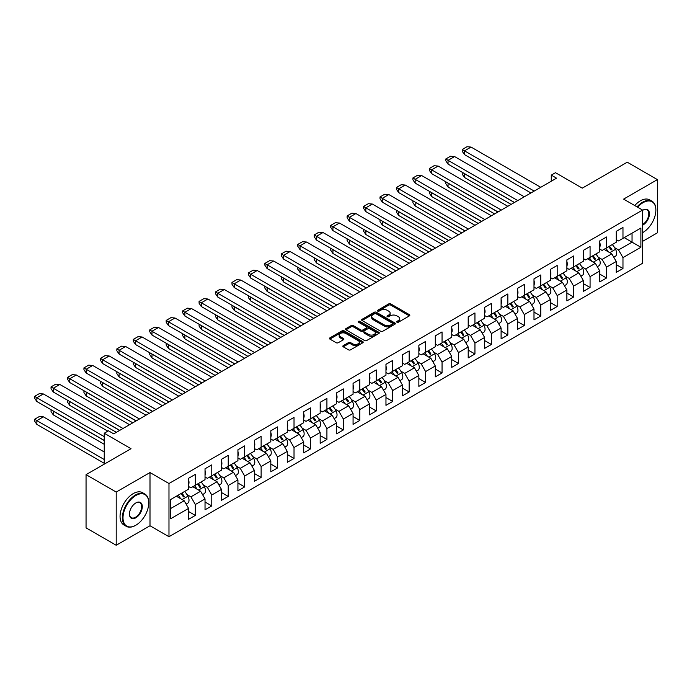 <?xml version="1.0" encoding="UTF-8"?>
<svg xmlns="http://www.w3.org/2000/svg" width="692" height="692" viewBox="0 0 692 692"><rect width="100%" height="100%" fill="white"/><g stroke="black" fill="none" stroke-linecap="round" stroke-linejoin="round"><path stroke-width="1.04" d="M396.957 322.212A1.021 0.588 0 0 0 398.402 322.212L409.396 315.872A1.462 0.848 0 0 0 409.828 315.267A1.462 0.848 0 0 0 409.396 314.67L390.772 303.918A1.462 0.848 0 0 0 388.705 303.918L377.702 310.267A1.021 0.588 0 0 0 379.155 311.106L380.574 310.284A4.68 2.707 0 0 1 387.2 310.284L388.757 311.175A4.68 2.707 0 0 1 390.124 313.087A4.68 2.707 0 0 1 388.757 314.998L387.33 315.82A1.021 0.588 0 0 0 388.783 316.659L390.202 315.837A4.68 2.707 0 0 1 396.827 315.837L398.376 316.737A4.68 2.707 0 0 1 399.751 318.649A4.68 2.707 0 0 1 398.376 320.56L396.957 321.382A1.021 0.588 0 0 0 396.957 322.212L396.957 321.382M642.583 241.361L657.4 232.806L657.4 179.609L627.246 162.196L582.275 188.155L555.494 172.697L551.282 175.128L551.282 181.218M116.204 545.261L150 525.756L150 472.549L116.204 492.064L116.204 545.261L86.05 527.858L86.05 474.651L131.022 448.693L104.241 433.227L104.241 464.15M116.204 492.064L86.05 474.651M343.267 345.619A1.462 0.848 0 0 0 342.843 346.225A1.462 0.848 0 0 0 343.267 346.822L348.491 349.832A1.462 0.848 0 0 0 350.567 349.832L362.772 342.782A1.462 0.848 0 0 0 363.205 342.185A1.462 0.848 0 0 0 362.772 341.588L344.149 330.837A1.462 0.848 0 0 0 342.082 330.837L329.868 337.886A1.462 0.848 0 0 0 329.435 338.483A1.462 0.848 0 0 0 329.868 339.08L336.182 342.722A1.462 0.848 0 0 0 338.25 342.722L343.474 339.711A1.462 0.848 0 0 0 343.907 339.115A1.462 0.848 0 0 0 343.474 338.509L340.343 336.71A3.918 2.258 0 0 1 339.201 335.11A3.918 2.258 0 0 1 341.614 333.016A3.918 2.258 0 0 1 345.879 333.509L358.145 340.585A3.918 2.258 0 0 1 359.295 342.185A3.918 2.258 0 0 1 356.873 344.279A3.918 2.258 0 0 1 352.609 343.786L350.567 342.609A1.462 0.848 0 0 0 348.491 342.609L343.267 345.619L343.267 346.822L348.491 343.82L348.491 342.609M104.241 433.227L108.454 430.796L113.73 433.841L556.55 178.173L551.282 175.128M150 472.549L168.978 483.509L642.583 210.074L642.583 263.271L168.978 536.715L168.978 483.509M657.4 179.609L623.604 199.114L642.583 210.074M380.678 331.252A1.462 0.848 0 0 0 382.754 331.252L394.959 324.202A1.462 0.848 0 0 0 395.392 323.605A1.462 0.848 0 0 0 394.959 323.008L376.336 312.256A1.462 0.848 0 0 0 374.268 312.256L362.054 319.306A1.462 0.848 0 0 0 361.622 319.903A1.462 0.848 0 0 0 362.054 320.5L380.678 331.252M358.888 322.437A1.021 0.588 0 0 1 359.927 322.584L378.853 333.509L366.656 340.542A1.462 0.848 0 0 1 364.589 340.542L345.957 329.79L345.957 328.596A1.462 0.848 0 0 0 345.533 329.193A1.462 0.848 0 0 0 345.957 329.79M345.957 328.596L351.181 325.577A1.462 0.848 0 0 1 353.257 325.577L360.809 329.937A1.462 0.848 0 0 0 362.876 329.937L366.345 327.939A1.462 0.848 0 0 0 366.777 327.342A1.462 0.848 0 0 0 366.345 326.745L358.482 322.204A1.021 0.588 0 0 1 359.927 321.365L378.87 332.298A1.462 0.848 0 0 1 379.294 332.895A1.462 0.848 0 0 1 378.87 333.492L378.87 332.298M170.665 499.52L188.587 489.166L188.587 478.276L195.334 474.375L195.334 485.274L205.031 479.677L205.031 468.778L211.778 464.886L211.778 475.776L221.483 470.179L221.483 459.28L228.23 455.388L228.23 466.287L237.927 460.682L237.927 449.783L244.674 445.89L244.674 456.789L254.379 451.184L254.379 440.294L261.126 436.392L261.126 447.292L270.823 441.686L270.823 430.796L277.57 426.895L277.57 437.794L287.275 432.197L287.275 421.298L294.022 417.406L294.022 428.296L303.719 422.7L303.719 411.801L310.466 407.908L310.466 418.798L320.171 413.202L320.171 402.303L326.918 398.41L326.918 409.309L336.615 403.704L336.615 392.814L343.362 388.913L343.362 399.812L353.067 394.206L353.067 383.316L359.814 379.415L359.814 390.314L369.511 384.717L369.511 373.818L376.258 369.926L376.258 380.816L385.963 375.22L385.963 364.321L392.71 360.428L392.71 371.319L402.407 365.722L402.407 354.823L409.154 350.93L409.154 361.829L418.859 356.224L418.859 345.334L425.606 341.433L425.606 352.332L435.303 346.727L435.303 335.836L442.05 331.935L442.05 342.834L451.746 337.238L451.746 326.339L458.502 322.446L458.502 333.336L468.199 327.74L468.199 316.841L474.946 312.948L474.946 323.839L484.642 318.242L484.642 307.343L491.398 303.451L491.398 314.35L501.094 308.744L501.094 297.854L507.841 293.953L507.841 304.852L517.538 299.247L517.538 288.356L524.285 284.455L524.285 295.354L533.99 289.758L533.99 278.859L540.737 274.966L540.737 285.857L550.434 280.26L550.434 269.361L557.181 265.469L557.181 276.359L566.886 270.762L566.886 259.863L573.633 255.971L573.633 266.87L583.33 261.265L583.33 250.366L590.077 246.473L590.077 257.372L599.782 251.767L599.782 240.877L606.529 236.975L606.529 247.874L616.226 242.278L616.226 231.379L622.973 227.478L622.973 238.377L640.896 228.031L640.896 247.269L622.973 257.614L622.973 268.513L616.226 272.406L616.226 261.507L606.529 267.112L606.529 278.002L599.782 281.903L599.782 271.005L590.077 276.61L590.077 287.5L583.33 291.401L583.33 280.502L573.633 286.099L573.633 296.998L566.886 300.89L566.886 290L557.181 295.596L557.181 306.495L550.434 310.388L550.434 299.498L540.737 305.094L540.737 315.993L533.99 319.886L533.99 308.987L524.285 314.592L524.285 325.482L517.538 329.383L517.538 318.484L507.841 324.09L507.841 334.98L501.094 338.881L501.094 327.982L491.398 333.579L491.398 344.478L484.642 348.37L484.642 337.48L474.946 343.076L474.946 353.975L468.199 357.868L468.199 346.977L458.502 352.574L458.502 363.473L451.746 367.365L451.746 356.466L442.05 362.072L442.05 372.971L435.303 376.863L435.303 365.964L425.606 371.569L425.606 382.46L418.859 386.361L418.859 375.462L409.154 381.058L409.154 391.957L402.407 395.859L402.407 384.96L392.71 390.556L392.71 401.455L385.963 405.348L385.963 394.457L376.258 400.054L376.258 410.953L369.511 414.845L369.511 403.946L359.814 409.552L359.814 420.451L353.067 424.343L353.067 413.444L343.362 419.049L343.362 429.94L336.615 433.841L336.615 422.942L326.918 428.538L326.918 439.437L320.171 443.338L320.171 432.439L310.466 438.036L310.466 448.935L303.719 452.827L303.719 441.937L294.022 447.534L294.022 458.433L287.275 462.325L287.275 451.426L277.57 457.031L277.57 467.93L270.823 471.823L270.823 460.924L261.126 466.529L261.126 477.419L254.379 481.321L254.379 470.422L244.674 476.018L244.674 486.917L237.927 490.818L237.927 479.919L228.23 485.516L228.23 496.415L221.483 500.307L221.483 489.417L211.778 495.014L211.778 505.913L205.031 509.805L205.031 498.906L195.334 504.511L195.334 515.41L188.587 519.303L188.587 508.404L170.665 518.758L170.665 499.52M192.8 486.736L200.602 491.242L190.905 496.839L186.961 494.564M190.905 496.839L195.334 504.511M200.602 491.242L205.031 498.906M188.587 486.493L190.905 487.834L195.334 485.274M209.252 477.238L217.054 481.744L207.358 487.341L203.413 485.066M207.358 487.341L211.778 495.014M217.054 481.744L221.483 489.417M205.031 476.996L207.358 478.336L211.778 475.776M225.696 467.74L233.498 472.247L223.801 477.852L219.857 475.577M223.801 477.852L228.23 485.516M233.498 472.247L237.927 479.919M221.483 467.498L223.801 468.839L228.23 466.287M242.148 458.251L249.95 462.749L240.254 468.354L236.309 466.079M240.254 468.354L244.674 476.018M249.95 462.749L254.379 470.422M237.927 458L240.254 459.341L244.674 456.789M258.592 448.753L266.394 453.26L256.697 458.857L252.753 456.582M256.697 458.857L261.126 466.529M266.394 453.26L270.823 460.924M254.379 448.511L256.697 449.843L261.126 447.292M275.044 439.256L282.846 443.762L273.141 449.359L269.205 447.084M273.141 449.359L277.57 457.031M282.846 443.762L287.275 451.426M270.823 439.013L273.141 440.354L277.57 437.794M291.488 429.758L299.29 434.265L289.593 439.861L285.649 437.586M289.593 439.861L294.022 447.534M299.29 434.265L303.719 441.937M287.275 429.516L289.593 430.857L294.022 428.296M307.94 420.26L315.742 424.767L306.037 430.372L302.101 428.097M306.037 430.372L310.466 438.036M315.742 424.767L320.171 432.439M303.719 420.018L306.037 421.359L310.466 418.798M324.384 410.771L332.186 415.269L322.489 420.874L318.545 418.599M322.489 420.874L326.918 428.538M332.186 415.269L336.615 422.942M320.171 410.52L322.489 411.861L326.918 409.309M340.836 401.273L348.638 405.78L338.933 411.377L334.997 409.102M338.933 411.377L343.362 419.049M348.638 405.78L353.067 413.444M336.615 401.031L338.933 402.363L343.362 399.812M357.28 391.776L365.082 396.282L355.385 401.879L351.441 399.604M355.385 401.879L359.814 409.552M365.082 396.282L369.511 403.946M353.067 391.534L355.385 392.874L359.814 390.314M373.732 382.278L381.534 386.785L371.829 392.381L367.893 390.106M371.829 392.381L376.258 400.054M381.534 386.785L385.963 394.457M369.511 382.036L371.829 383.377L376.258 380.816M390.176 372.78L397.978 377.287L388.281 382.892L384.337 380.609M388.281 382.892L392.71 390.556M397.978 377.287L402.407 384.96M385.963 372.538L388.281 373.879L392.71 371.319M406.628 363.291L414.43 367.789L404.725 373.395L400.789 371.12M404.725 373.395L409.154 381.058M414.43 367.789L418.859 375.462M402.407 363.041L404.725 364.381L409.154 361.829M423.072 353.794L430.874 358.3L421.177 363.897L417.233 361.622M421.177 363.897L425.606 371.569M430.874 358.3L435.303 365.964M418.859 353.551L421.177 354.884L425.606 352.332M439.524 344.296L447.326 348.803L437.621 354.399L433.685 352.124M437.621 354.399L442.05 362.072M447.326 348.803L451.746 356.466M435.303 344.054L437.621 345.394L442.05 342.834M455.967 334.798L463.77 339.305L454.073 344.901L450.129 342.627M454.073 344.901L458.502 352.574M463.77 339.305L468.199 346.977M451.746 334.556L454.073 335.897L458.502 333.336M472.42 325.301L480.222 329.807L470.517 335.412L466.572 333.129M470.517 335.412L474.946 343.076M480.222 329.807L484.642 337.48M468.199 325.058L470.517 326.399L474.946 323.839M488.863 315.812L496.666 320.31L486.969 325.915L483.025 323.64M486.969 325.915L491.398 333.579M496.666 320.31L501.094 327.982M484.642 315.561L486.969 316.901L491.398 314.35M505.307 306.314L513.109 310.812L503.413 316.417L499.468 314.142M503.413 316.417L507.841 324.09M513.109 310.812L517.538 318.484M501.094 306.072L503.413 307.404L507.841 304.852M521.759 296.816L529.562 301.323L519.865 306.919L515.921 304.644M519.865 306.919L524.285 314.592M529.562 301.323L533.99 308.987M517.538 296.574L519.865 297.915L524.285 295.354M538.203 287.318L546.005 291.825L536.309 297.422L532.364 295.147M536.309 297.422L540.737 305.094M546.005 291.825L550.434 299.498M533.99 287.076L536.309 288.417L540.737 285.857M554.655 277.821L562.458 282.327L552.752 287.924L548.817 285.649M552.752 287.924L557.181 295.596M562.458 282.327L566.886 290M550.434 277.578L552.752 278.919L557.181 276.359M571.099 268.332L578.901 272.83L569.205 278.435L565.26 276.16M569.205 278.435L573.633 286.099M578.901 272.83L583.33 280.502M566.886 268.081L569.205 269.422L573.633 266.87M587.551 258.834L595.354 263.332L585.648 268.937L581.712 266.662M585.648 268.937L590.077 276.61M595.354 263.332L599.782 271.005M583.33 258.592L585.648 259.924L590.077 257.372M603.995 249.336L611.797 253.843L602.101 259.439L598.156 257.165M602.101 259.439L606.529 267.112M611.797 253.843L616.226 261.507M599.782 249.094L602.101 250.435L606.529 247.874M624.245 237.65L632.047 242.157L618.544 249.942L614.608 247.667M618.544 249.942L622.973 257.614M640.896 247.269L632.047 242.157L632.047 233.143L640.896 228.031M150 525.756L168.978 536.715M616.226 239.596L618.544 240.937L622.973 238.377M170.665 508.525L184.159 500.74L176.356 496.233M184.159 500.74L188.587 508.404M616.226 264.612L622.973 268.513M599.782 274.11L606.529 278.002M583.33 283.608L590.077 287.5M566.886 293.105L573.633 296.998M550.434 302.594L557.181 306.495M533.99 312.092L540.737 315.993M517.538 321.59L524.285 325.482M501.094 331.087L507.841 334.98M484.642 340.585L491.398 344.478M468.199 350.083L474.946 353.975M451.746 359.572L458.502 363.473M435.303 369.07L442.05 372.971M418.859 378.567L425.606 382.46M402.407 388.065L409.154 391.957M385.963 397.563L392.71 401.455M369.511 407.052L376.258 410.953M353.067 416.549L359.814 420.451M336.615 426.047L343.362 429.94M320.171 435.545L326.918 439.437M303.719 445.043L310.466 448.935M287.275 454.532L294.022 458.433M270.823 464.029L277.57 467.93M254.379 473.527L261.126 477.419M237.927 483.025L244.674 486.917M221.483 492.522L228.23 496.415M205.031 502.011L211.778 505.913M188.587 511.509L195.334 515.41M397.364 322.36L398.376 321.771A4.68 2.707 0 0 0 399.751 319.86L399.751 318.649M390.124 313.087L390.124 314.306A4.68 2.707 0 0 1 388.757 316.218L387.736 316.806M409.379 315.881L390.772 305.137A1.462 0.848 0 0 0 388.705 305.137L378.117 311.244M394.959 323.008L394.959 324.202L376.336 313.467A1.462 0.848 0 0 0 374.268 313.467L362.072 320.508M392.373 324.02A1.021 0.588 0 0 0 392.373 323.19L376.024 313.744A1.021 0.588 0 0 0 374.571 313.744L373.075 314.609A4.68 2.707 0 0 0 371.699 316.521A4.68 2.707 0 0 0 373.075 318.441L384.25 324.894A4.68 2.707 0 0 0 390.876 324.894L392.373 324.02L392.373 325.24A1.021 0.588 0 0 0 392.675 324.825L392.675 323.605M371.699 316.521L371.699 317.74A4.68 2.707 0 0 0 373.075 319.652L373.075 318.441M392.373 325.24L390.876 326.105A4.68 2.707 0 0 1 384.25 326.105L373.075 319.652M345.983 329.799L351.181 326.797L351.181 325.577M366.777 327.342L366.777 328.562A1.462 0.848 0 0 1 366.345 329.158L362.876 331.157A1.462 0.848 0 0 1 360.809 331.157L353.257 326.797A1.462 0.848 0 0 0 351.181 326.797M368.646 334.461A3.918 2.258 0 0 0 372.919 334.954A3.918 2.258 0 0 0 375.332 332.869A3.918 2.258 0 0 0 374.19 331.269L369.865 328.778A1.462 0.848 0 0 0 367.798 328.778L364.329 330.776A1.462 0.848 0 0 0 363.897 331.373A1.462 0.848 0 0 0 364.329 331.97L368.646 334.461L368.646 335.681A3.918 2.258 0 0 0 372.919 336.174A3.918 2.258 0 0 0 375.332 334.08L375.332 332.869M363.897 331.373L363.897 332.592A1.462 0.848 0 0 0 364.329 333.189L364.329 331.97M368.646 335.681L364.329 333.189M359.295 342.185L359.295 343.405A3.918 2.258 0 0 1 356.873 345.49A3.918 2.258 0 0 1 352.609 345.005L350.567 343.82A1.462 0.848 0 0 0 348.491 343.82M339.201 335.11L339.201 336.321A3.918 2.258 0 0 0 340.343 337.921L340.343 336.71M343.457 339.72L340.343 337.921M362.755 342.8L344.149 332.056A1.462 0.848 0 0 0 342.082 332.056L329.885 339.089L329.868 337.886M608.605 246.672A14.463 8.347 60 0 1 611.045 250.011L611.892 249.527A14.463 8.347 60 0 0 609.444 246.188M605.76 248.316A14.463 8.347 60 0 1 608.303 251.819M612.29 244.544A14.463 8.347 60 0 1 615.543 249.31A6.41 3.702 60 0 1 615.318 256.308L613.752 257.216M605.033 249.933A11.781 6.799 -120 0 0 604.315 249.155M511.111 204.408L464.505 177.507L462.239 174.185L462.239 172.36L464.617 173.675M464.505 177.507L464.505 173.735L514.381 202.522M540.737 187.307L471.044 147.067L466.988 146.739L462.239 149.472L462.239 151.297L464.47 154.601L530.928 192.964M462.239 149.472L464.436 150.821M616.226 237.52A6.41 3.702 -120 0 0 616.226 233.109M471.044 147.067L464.505 150.847L534.198 191.078M642.695 232.598L642.695 232.598A18.641 10.761 -60 0 1 642.583 232.659A18.191 10.501 120 0 0 643.006 232.417L643.006 232.417A18.191 10.501 120 0 0 655.869 210.134A18.191 10.501 120 0 0 643.006 202.704A18.191 10.501 120 0 0 637.609 207.202M637.055 206.882A18.641 10.761 -60 0 1 642.695 202.159A18.641 10.761 -60 0 1 652.011 201.234A18.641 10.761 -60 0 1 655.869 209.771A18.641 10.761 -60 0 1 655.869 209.953M642.583 210.394A9.1 5.251 -60 0 1 643.006 210.134A9.1 5.251 -60 0 1 649.442 213.845A9.1 5.251 -60 0 1 643.006 224.987A9.1 5.251 -60 0 1 642.583 225.211M642.583 224.502A8.65 4.991 120 0 0 642.695 224.442A8.65 4.991 120 0 0 648.343 216.821A8.65 4.991 120 0 0 647.02 209.892A8.65 4.991 120 0 0 642.851 210.23M634.737 205.541A18.641 10.761 -60 0 1 640.368 200.818A18.641 10.761 -60 0 1 649.693 199.893L652.011 201.234M135.554 525.392L135.866 525.211A18.191 10.501 120 0 0 148.737 502.928A18.191 10.501 120 0 0 135.866 495.498A18.191 10.501 120 0 0 123.003 517.78A18.191 10.501 120 0 0 135.866 525.211L135.554 525.392A18.641 10.761 -60 0 1 126.238 526.309A18.641 10.761 -60 0 1 123.375 511.379A18.641 10.761 -60 0 1 135.554 494.953A18.641 10.761 -60 0 1 144.87 494.027A18.641 10.761 -60 0 1 148.737 502.565A18.641 10.761 -60 0 1 148.728 502.747M135.866 517.78A9.1 5.251 -60 0 1 129.439 514.069A9.1 5.251 -60 0 1 135.866 502.928L135.866 502.928A9.1 5.251 -60 0 1 142.301 506.639A9.1 5.251 -60 0 1 135.866 517.78M129.439 513.879A8.65 4.991 120 0 0 131.229 517.659A8.65 4.991 120 0 0 135.554 517.235A8.65 4.991 120 0 0 141.203 509.615A8.65 4.991 120 0 0 139.879 502.686A8.65 4.991 120 0 0 135.71 503.023M126.238 526.309L123.911 524.977A18.641 10.761 -60 0 1 121.057 510.039A18.641 10.761 -60 0 1 133.236 493.612A18.641 10.761 -60 0 1 142.552 492.687L144.87 494.027M592.153 256.17A14.463 8.347 60 0 1 594.601 259.509L595.449 259.024A14.463 8.347 60 0 0 593.001 255.685M589.307 257.813A14.463 8.347 60 0 1 591.85 261.317M595.847 254.042A14.463 8.347 60 0 1 599.099 258.799A6.41 3.702 60 0 1 598.874 265.806L597.3 266.714M588.589 259.431A11.781 6.799 -120 0 0 587.871 258.644M494.659 213.906L448.061 187.004L445.795 183.683L445.795 181.858L448.165 183.164M448.061 187.004L448.061 183.224L497.929 212.02M575.709 265.667A14.463 8.347 60 0 1 578.157 269.006L578.996 268.522A14.463 8.347 60 0 0 576.548 265.183M572.864 267.311A14.463 8.347 60 0 1 575.407 270.814M579.394 263.54A14.463 8.347 60 0 1 582.647 268.297A6.41 3.702 60 0 1 582.43 275.295L580.856 276.203M572.137 268.928A11.781 6.799 -120 0 0 571.419 268.141M478.215 223.404L431.609 196.502L429.343 193.18L429.343 191.355L431.721 192.661M431.574 196.467L431.609 192.722L481.485 221.518M524.285 196.805L454.601 156.565L450.535 156.228L445.795 158.97L445.795 160.795L447.992 164.073L514.485 202.462M445.795 158.97L447.992 160.319M599.782 247.018A6.41 3.702 -120 0 0 599.782 242.607M454.601 156.565L448.061 160.336L517.754 200.576M507.841 206.303L438.148 166.063L434.092 165.725L429.343 168.467L429.343 170.293L431.54 173.571L498.032 211.96M429.343 168.467L431.54 169.817M583.33 256.516A6.41 3.702 -120 0 0 583.33 252.104M438.148 166.063L431.609 169.834L501.302 210.074M431.574 173.588L431.609 169.834M559.257 275.165A14.463 8.347 60 0 1 561.705 278.504L562.553 278.02A14.463 8.347 60 0 0 560.105 274.681M556.411 276.809A14.463 8.347 60 0 1 558.954 280.303M562.951 273.037A14.463 8.347 60 0 1 566.203 277.795A6.41 3.702 60 0 1 565.978 284.793L564.404 285.701M555.693 278.418A11.781 6.799 -120 0 0 554.975 277.639M461.763 232.901L415.165 205.991L412.899 202.678L412.899 200.853L415.269 202.159M415.165 205.991L415.165 202.22L465.033 231.016M491.398 215.792L421.705 175.56L417.639 175.223L412.899 177.965L412.899 179.79L415.096 183.069L481.589 221.457M415.131 179.315L412.899 177.965M566.886 266.005A6.41 3.702 -120 0 0 566.886 261.602M421.67 175.552L415.165 179.332L484.858 219.572M542.813 284.663A14.463 8.347 60 0 1 545.261 288.002L546.1 287.509A14.463 8.347 60 0 0 543.653 284.17M539.968 286.306A14.463 8.347 60 0 1 542.511 289.801M546.507 282.526A14.463 8.347 60 0 1 549.751 287.292A6.41 3.702 60 0 1 549.534 294.29L547.96 295.199M539.241 287.915A11.781 6.799 -120 0 0 538.523 287.137M445.319 242.399L398.713 215.489L396.447 212.176L396.447 210.351L398.826 211.657M398.713 215.489L398.713 211.717L448.589 240.505M474.946 225.289L405.218 185.041L401.196 184.721L396.447 187.463L396.447 189.288L398.678 192.584L465.136 230.955M396.447 187.463L398.644 188.812M550.434 275.502A6.41 3.702 -120 0 0 550.434 271.091M405.252 185.058L398.713 188.829L468.406 229.061M526.361 294.152A14.463 8.347 60 0 1 528.809 297.491L529.657 297.006A14.463 8.347 60 0 0 527.209 293.668M523.515 295.795A14.463 8.347 60 0 1 526.058 299.299M530.055 292.024A14.463 8.347 60 0 1 533.307 296.79A6.41 3.702 60 0 1 533.082 303.788L531.508 304.696M522.797 297.413A11.781 6.799 -120 0 0 522.079 296.634M428.867 251.888L382.269 224.987L380.003 221.674L380.003 219.84L382.373 221.155M382.269 224.987L382.269 221.215L432.137 250.002M458.502 234.787L388.809 194.547L384.743 194.218L380.003 196.952L380.003 198.777L382.235 202.081L448.693 240.444M380.003 196.952L382.2 198.301M533.99 285A6.41 3.702 -120 0 0 533.99 280.589M388.809 194.547L382.269 198.327L451.962 238.558M509.918 303.65A14.463 8.347 60 0 1 512.365 306.988L513.204 306.504A14.463 8.347 60 0 0 510.757 303.165M507.072 305.293A14.463 8.347 60 0 1 509.615 308.796M513.611 301.522A14.463 8.347 60 0 1 516.855 306.279A6.41 3.702 60 0 1 516.639 313.286L515.064 314.194M506.345 306.911A11.781 6.799 -120 0 0 505.627 306.123M412.423 261.386L365.826 234.484L363.551 231.163L363.551 229.337L365.93 230.644M365.826 234.484L365.826 230.713L415.693 259.5M442.05 244.285L372.357 204.045L368.3 203.708L363.551 206.45L363.551 208.275L365.748 211.553L432.249 249.942M365.783 207.799L363.551 206.45M517.538 294.498A6.41 3.702 -120 0 0 517.538 290.086M372.322 204.036L365.826 207.816L435.51 248.056M493.465 313.147A14.463 8.347 60 0 1 495.913 316.486L496.761 316.002A14.463 8.347 60 0 0 494.313 312.663M490.619 314.791A14.463 8.347 60 0 1 493.162 318.294M497.159 311.019A14.463 8.347 60 0 1 500.411 315.777A6.41 3.702 60 0 1 500.186 322.775L498.612 323.683M489.901 316.408A11.781 6.799 -120 0 0 489.183 315.621M395.971 270.883L349.373 243.982L347.107 240.66L347.107 238.835L349.477 240.141M349.373 243.982L349.373 240.202L399.241 268.998M425.606 253.782L355.913 213.543L351.847 213.205L347.107 215.947L347.107 217.772L349.304 221.051L415.797 259.439M347.107 215.947L349.304 217.297M501.094 303.996A6.41 3.702 -120 0 0 501.094 299.584M355.913 213.543L349.373 217.314L419.067 257.554M477.022 322.645A14.463 8.347 60 0 1 479.469 325.984L480.309 325.5A14.463 8.347 60 0 0 477.869 322.161M474.176 324.288A14.463 8.347 60 0 1 476.719 327.783M480.715 320.517A14.463 8.347 60 0 1 483.959 325.275A6.41 3.702 60 0 1 483.743 332.272L482.168 333.181M473.449 325.897A11.781 6.799 -120 0 0 472.74 325.119M379.527 280.381L332.887 253.445L330.664 250.158L330.664 248.333L333.034 249.639M332.93 253.471L332.93 249.7L382.797 278.495M409.154 263.271L339.461 223.04L335.404 222.703L330.664 225.445L330.664 227.27L332.852 230.548L399.353 268.937M330.664 225.445L332.852 226.794M484.642 313.493A6.41 3.702 -120 0 0 484.642 309.082M339.461 223.04L332.93 226.812L402.614 267.051M460.578 332.143A14.463 8.347 60 0 1 463.017 335.482L463.865 334.989A14.463 8.347 60 0 0 461.417 331.65M457.723 333.786A14.463 8.347 60 0 1 460.267 337.281M464.263 330.006A14.463 8.347 60 0 1 467.515 334.772A6.41 3.702 60 0 1 467.29 341.77L465.716 342.678M457.005 335.395A11.781 6.799 -120 0 0 456.288 334.617M363.084 289.879L316.478 262.969L314.211 259.656L314.211 257.831L316.581 259.137M316.443 262.943L316.478 259.197L366.345 287.993M392.71 272.769L322.982 232.521L318.96 232.201L314.211 234.943L314.211 236.768L316.443 240.063L382.901 278.435M314.211 234.943L316.408 236.292M468.199 322.982A6.41 3.702 -120 0 0 468.199 318.579M323.017 232.538L316.478 236.309L386.171 276.541M316.443 240.063L316.478 236.309M444.126 341.632A14.463 8.347 60 0 1 446.574 344.971L447.413 344.486A14.463 8.347 60 0 0 444.973 341.147M441.28 343.284A14.463 8.347 60 0 1 443.823 346.778M447.819 339.504A14.463 8.347 60 0 1 451.063 344.27A6.41 3.702 60 0 1 450.847 351.268L449.272 352.176M440.553 344.893A11.781 6.799 -120 0 0 439.844 344.114M346.631 299.368L300.034 272.466L297.768 269.153L297.768 267.32L300.138 268.634M300.034 272.466L300.034 268.695L349.901 297.482M376.258 282.267L306.565 242.027L302.508 241.698L297.768 244.432L297.768 246.257L299.956 249.535L366.457 287.924M297.768 244.432L299.956 245.781M451.746 332.48A6.41 3.702 -120 0 0 451.746 328.069M306.565 242.027L300.034 245.807L369.718 286.038M427.682 351.129A14.463 8.347 60 0 1 430.121 354.468L430.969 353.984A14.463 8.347 60 0 0 428.521 350.645M424.836 352.773A14.463 8.347 60 0 1 427.371 356.276M431.367 349.002A14.463 8.347 60 0 1 434.619 353.759A6.41 3.702 60 0 1 434.394 360.766L432.82 361.674M424.11 354.39A11.781 6.799 -120 0 0 423.392 353.603M330.188 308.866L283.582 281.964L281.315 278.642L281.315 276.817L283.685 278.123M283.582 281.964L283.582 278.193L333.449 306.98M359.814 291.764L290.121 251.525L286.064 251.196L281.315 253.929L281.315 255.755L283.512 259.033L350.005 297.422M281.315 253.929L283.512 255.279M435.303 341.978A6.41 3.702 -120 0 0 435.303 337.566M290.121 251.525L283.582 255.305L353.275 295.536M411.23 360.627A14.463 8.347 60 0 1 413.678 363.966L414.517 363.482A14.463 8.347 60 0 0 412.077 360.143M408.384 362.271A14.463 8.347 60 0 1 410.927 365.774M414.923 358.499A14.463 8.347 60 0 1 418.167 363.257A6.41 3.702 60 0 1 417.951 370.255L416.376 371.172M407.657 363.888A11.781 6.799 -120 0 0 406.948 363.101M313.736 318.363L267.138 291.462L264.872 288.14L264.872 286.315L267.242 287.621M267.138 291.462L267.138 287.682L317.005 316.478M343.362 301.262L273.669 261.022L269.612 260.685L264.872 263.427L264.872 265.252L267.06 268.531L333.561 306.919M264.872 263.427L267.06 264.776M418.859 351.475A6.41 3.702 -120 0 0 418.859 347.064M273.669 261.022L267.138 264.794L336.831 305.034M394.786 370.125A14.463 8.347 60 0 1 397.225 373.464L398.073 372.979A14.463 8.347 60 0 0 395.625 369.64M391.94 371.768A14.463 8.347 60 0 1 394.475 375.263M398.471 367.997A14.463 8.347 60 0 1 401.723 372.754A6.41 3.702 60 0 1 401.498 379.752L399.924 380.661M391.214 373.386A11.781 6.799 -120 0 0 390.496 372.599M297.292 327.861L250.686 300.951L248.419 297.638L248.419 295.813L250.789 297.119M250.686 300.951L250.686 297.179L300.562 325.975M326.918 310.751L257.225 270.52L253.168 270.183L248.419 272.925L248.419 274.75L250.616 278.028L317.109 316.417M250.651 274.274L248.419 272.925M402.407 360.973A6.41 3.702 -120 0 0 402.407 356.562M257.19 270.511L250.686 274.292L320.379 314.531M378.334 379.623A14.463 8.347 60 0 1 380.782 382.961L381.621 382.468A14.463 8.347 60 0 0 379.181 379.13M375.488 381.266A14.463 8.347 60 0 1 378.031 384.761M382.027 377.486A14.463 8.347 60 0 1 385.271 382.252A6.41 3.702 60 0 1 385.055 389.25L383.48 390.158M374.761 382.875A11.781 6.799 -120 0 0 374.052 382.096M280.84 337.359L234.242 310.448L231.976 307.136L231.976 305.31L234.346 306.617M234.242 310.448L234.242 306.677L284.109 335.473M310.466 320.249L240.773 280.018L236.716 279.68L231.976 282.423L231.976 284.248L234.207 287.543L300.665 325.915M231.976 282.423L234.173 283.772M385.963 370.462A6.41 3.702 -120 0 0 385.963 366.059M240.773 280.018L234.242 283.789L303.935 324.029M361.89 389.12A14.463 8.347 60 0 1 364.329 392.459L365.177 391.966A14.463 8.347 60 0 0 362.729 388.627M359.044 390.764A14.463 8.347 60 0 1 361.587 394.258M365.575 386.984A14.463 8.347 60 0 1 368.827 391.75A6.41 3.702 60 0 1 368.602 398.748L367.028 399.656M358.318 392.373A11.781 6.799 -120 0 0 357.6 391.594M264.396 346.848L217.79 319.946L215.523 316.633L215.523 314.799L217.893 316.114M217.79 319.946L217.79 316.175L267.666 344.962M294.022 329.747L224.329 289.507L220.272 289.178L215.523 291.912L215.523 293.745L217.755 297.041L284.213 335.404M215.523 291.912L217.72 293.27M369.511 379.96A6.41 3.702 -120 0 0 369.511 375.548M224.329 289.507L217.79 293.287L287.483 333.518M345.438 398.609A14.463 8.347 60 0 1 347.886 401.948L348.725 401.464A14.463 8.347 60 0 0 346.285 398.125M342.592 400.253A14.463 8.347 60 0 1 345.135 403.756M349.131 396.481A14.463 8.347 60 0 1 352.384 401.239A6.41 3.702 60 0 1 352.159 408.245L350.584 409.154M341.865 401.87A11.781 6.799 -120 0 0 341.156 401.083M247.944 356.345L201.346 329.444L199.08 326.122L199.08 324.297L201.45 325.612M201.346 329.444L201.346 325.673L251.213 354.46M277.57 339.244L207.885 299.005L203.82 298.676L199.08 301.409L199.08 303.234L201.277 306.513L267.769 344.901M199.08 301.409L201.277 302.759M353.067 389.458A6.41 3.702 -120 0 0 353.067 385.046M207.885 299.005L201.346 302.785L271.039 343.016M328.994 408.107A14.463 8.347 60 0 1 331.433 411.446L332.281 410.962A14.463 8.347 60 0 0 329.833 407.623M326.148 409.75A14.463 8.347 60 0 1 328.691 413.254M332.679 405.979A14.463 8.347 60 0 1 335.931 410.737A6.41 3.702 60 0 1 335.707 417.743L334.141 418.651M325.422 411.368A11.781 6.799 -120 0 0 324.704 410.581M231.5 365.843L184.894 338.942L182.627 335.62L182.627 333.795L185.006 335.101M184.894 338.942L184.894 335.162L234.77 363.957M261.126 348.742L191.433 308.502L187.376 308.165L182.627 310.907L182.627 312.732L184.825 316.01L251.317 354.399M182.627 310.907L184.825 312.256M336.615 398.955A6.41 3.702 -120 0 0 336.615 394.544M191.433 308.502L184.894 312.274L254.587 352.513M312.542 417.605A14.463 8.347 60 0 1 314.99 420.944L315.829 420.459A14.463 8.347 60 0 0 313.389 417.12M309.696 419.248A14.463 8.347 60 0 1 312.239 422.751M316.235 415.477A14.463 8.347 60 0 1 319.488 420.234A6.41 3.702 60 0 1 319.263 427.232L317.689 428.14M308.978 420.866A11.781 6.799 -120 0 0 308.26 420.079M215.048 375.341L168.45 348.431L166.184 345.118L166.184 343.293L168.554 344.599M168.45 348.431L168.45 344.659L218.317 373.455M244.674 358.231L174.99 318L170.924 317.663L166.184 320.405L166.184 322.23L168.381 325.508L234.873 363.897M166.184 320.405L168.381 321.754M320.171 408.453A6.41 3.702 -120 0 0 320.171 404.042M174.99 318L168.45 321.771L238.143 362.011M296.098 427.102A14.463 8.347 60 0 1 298.546 430.441L299.385 429.948A14.463 8.347 60 0 0 296.937 426.609M293.252 428.746A14.463 8.347 60 0 1 295.795 432.24M299.783 424.966A14.463 8.347 60 0 1 303.035 429.732A6.41 3.702 60 0 1 302.811 436.73L301.245 437.638M292.526 430.355A11.781 6.799 -120 0 0 291.808 429.576M198.604 384.838L151.998 357.928L149.731 354.615L149.731 352.79L152.11 354.096M151.998 357.928L151.998 354.157L201.874 382.953M228.23 367.729L158.537 327.498L154.48 327.16L149.731 329.902L149.731 331.728L151.929 335.006L218.421 373.395M221.691 371.509L151.929 331.252L158.537 327.498M149.731 329.902L151.929 331.252M303.719 417.942A6.41 3.702 -120 0 0 303.719 413.539M279.646 436.6A14.463 8.347 60 0 1 282.094 439.939L282.942 439.446A14.463 8.347 60 0 0 280.494 436.107M276.8 438.244A14.463 8.347 60 0 1 279.343 441.738M283.339 434.464A14.463 8.347 60 0 1 286.592 439.23A6.41 3.702 60 0 1 286.367 446.228L284.793 447.136M276.082 439.853A11.781 6.799 -120 0 0 275.364 439.074M182.152 394.336L135.554 367.426L133.288 364.113L133.288 362.279L135.658 363.594M135.554 367.426L135.554 363.655L185.421 392.442M211.778 377.227L142.094 336.987L138.028 336.658L133.288 339.391L133.288 341.225L135.52 344.521L201.977 382.892M133.288 339.391L135.485 340.749M287.275 427.44A6.41 3.702 -120 0 0 287.275 423.028M142.094 336.987L135.554 340.767L205.247 380.998M263.202 446.089A14.463 8.347 60 0 1 265.65 449.428L266.489 448.944A14.463 8.347 60 0 0 264.041 445.605M260.356 447.733A14.463 8.347 60 0 1 262.899 451.236M266.887 443.961A14.463 8.347 60 0 1 270.139 448.719A6.41 3.702 60 0 1 269.923 455.725L268.349 456.633M259.63 449.35A11.781 6.799 -120 0 0 258.912 448.563M165.708 403.825L119.102 376.924L116.836 373.602L116.836 371.777L119.214 373.092M119.102 376.924L119.102 373.152L168.978 401.94M195.334 386.724L125.641 346.484L121.584 346.156L116.836 348.889L116.836 350.714L119.067 354.019L185.525 392.381M116.836 348.889L119.033 350.238M270.823 436.937A6.41 3.702 -120 0 0 270.823 432.526M125.641 346.484L119.102 350.264L188.795 390.496M246.75 455.587A14.463 8.347 60 0 1 249.198 458.926L250.046 458.441A14.463 8.347 60 0 0 247.598 455.102M243.904 457.23A14.463 8.347 60 0 1 246.447 460.734M250.443 453.459A14.463 8.347 60 0 1 253.696 458.216A6.41 3.702 60 0 1 253.471 465.223L251.897 466.131M243.186 458.848A11.781 6.799 -120 0 0 242.468 458.061M149.256 413.323L102.658 386.421L100.392 383.1L100.392 381.275L102.762 382.581M102.658 386.421L102.658 382.641L152.525 411.437M178.891 396.222L109.198 355.982L105.132 355.645L100.392 358.387L100.392 360.212L102.589 363.49L169.082 401.879M100.392 358.387L102.589 359.736M254.379 446.435A6.41 3.702 -120 0 0 254.379 442.024M109.198 355.982L102.658 359.753L172.351 399.993M230.306 465.085A14.463 8.347 60 0 1 232.754 468.423L233.593 467.939A14.463 8.347 60 0 0 231.145 464.6M227.46 466.728A14.463 8.347 60 0 1 230.003 470.231M234 462.957A14.463 8.347 60 0 1 237.244 467.714A6.41 3.702 60 0 1 237.027 474.712L235.453 475.62M226.734 468.346A11.781 6.799 -120 0 0 226.016 467.558M132.812 422.821L86.206 395.919L83.94 392.598L83.94 390.772L86.318 392.079M86.206 395.919L86.206 392.139L136.082 420.935M162.438 405.711L92.745 365.48L88.688 365.142L83.94 367.885L83.94 369.71L86.137 372.988L152.629 411.377M86.171 369.234L83.94 367.885M237.927 455.933A6.41 3.702 -120 0 0 237.927 451.521M92.711 365.471L86.206 369.251L155.899 409.491M213.854 474.582A14.463 8.347 60 0 1 216.302 477.921L217.15 477.428A14.463 8.347 60 0 0 214.702 474.089M211.008 476.226A14.463 8.347 60 0 1 213.551 479.72M217.547 472.446A14.463 8.347 60 0 1 220.8 477.212A6.41 3.702 60 0 1 220.575 484.21L219.001 485.118M210.29 477.835A11.781 6.799 -120 0 0 209.572 477.056M116.36 432.318L69.762 405.408L67.496 402.095L67.496 400.27L69.866 401.576M69.762 405.408L69.762 401.637L119.63 430.433M145.995 415.209L76.302 374.978L72.236 374.64L67.496 377.382L67.496 379.207L69.693 382.486L136.186 420.874M67.496 377.382L69.693 378.732M221.483 465.422A6.41 3.702 -120 0 0 221.483 461.019M76.302 374.978L69.762 378.749L139.455 418.989M197.41 484.08A14.463 8.347 60 0 1 199.858 487.419L200.697 486.926A14.463 8.347 60 0 0 198.249 483.587M194.564 485.723A14.463 8.347 60 0 1 197.108 489.218M201.104 481.943A14.463 8.347 60 0 1 204.348 486.71A6.41 3.702 60 0 1 204.131 493.707L202.557 494.616M193.838 487.332A11.781 6.799 -120 0 0 193.129 486.554M104.241 444.307L53.319 414.906L51.044 411.593L51.044 409.759L53.422 411.074M53.319 414.906L53.319 411.135L104.241 440.536M129.542 424.706L59.849 384.467L55.792 384.138L51.044 386.871L51.044 388.705L53.275 392.001L119.742 430.372M51.044 386.871L53.241 388.229M205.031 474.92A6.41 3.702 -120 0 0 205.031 470.508M59.849 384.467L53.319 388.247L123.003 428.478M104.241 459.523L36.866 420.632L43.337 416.818L104.241 451.98M43.337 416.835L39.349 416.523L34.6 419.257L36.866 420.632L36.866 424.404L104.241 463.303M180.967 493.569A14.463 8.347 60 0 1 183.406 496.908L184.254 496.423A14.463 8.347 60 0 0 181.806 493.085M178.112 495.212A14.463 8.347 60 0 1 180.655 498.716M184.652 491.441A14.463 8.347 60 0 1 187.904 496.199A6.41 3.702 60 0 1 187.679 503.205L186.105 504.113M177.394 496.83A11.781 6.799 -120 0 0 176.676 496.043M34.6 419.257L34.6 421.082L36.866 424.404M107.822 431.159L43.406 393.964L39.349 393.636L34.6 396.369L34.6 398.194L36.832 401.498L104.241 440.415M104.241 436.635L36.797 397.718L43.406 393.964M34.6 396.369L36.797 397.718M188.587 484.417A6.41 3.702 -120 0 0 188.587 480.006M398.376 321.771L398.376 320.56M387.33 316.659L387.33 315.82M388.757 316.218L388.757 314.998M377.702 311.106L377.702 310.267M388.705 305.137L388.705 303.918M390.772 305.137L390.772 303.918M409.396 315.872L409.396 314.67M362.054 320.5L362.054 319.306M374.268 313.467L374.268 312.256M376.336 313.467L376.336 312.256M384.25 326.105L384.25 324.894M390.876 326.105L390.876 324.894M353.257 326.797L353.257 325.577M360.809 331.157L360.809 329.937M362.876 331.157L362.876 329.937M366.345 329.158L366.345 327.939M359.927 322.584L359.927 321.365M350.567 343.82L350.567 342.609M352.609 345.005L352.609 343.786M343.474 339.711L343.474 338.509M342.082 332.056L342.082 330.837M344.149 332.056L344.149 330.837M362.772 342.782L362.772 341.588M615.543 249.31L609.747 252.658M464.505 154.619L464.505 150.847M599.099 258.799L593.295 262.147M582.647 268.297L576.851 271.645M448.061 164.116L448.061 160.336M566.203 277.795L560.399 281.142M415.165 183.103L415.165 179.332M549.751 287.292L543.955 290.64M398.713 192.601L398.713 188.829M533.307 296.79L527.503 300.138M382.269 202.099L382.269 198.327M516.855 306.279L511.059 309.627M365.826 211.596L365.826 207.816M500.411 315.777L494.607 319.124M349.373 221.094L349.373 217.314M483.959 325.275L478.163 328.622M332.93 230.583L332.93 226.812M467.515 334.772L461.72 338.12M451.063 344.27L445.267 347.618M300.034 249.578L300.034 245.807M434.619 353.759L428.824 357.107M283.582 259.076L283.582 255.305M418.167 363.257L412.371 366.604M267.138 268.574L267.138 264.794M401.723 372.754L395.928 376.102M250.686 278.063L250.686 274.292M385.271 382.252L379.476 385.6M234.242 287.561L234.242 283.789M368.827 391.75L363.032 395.097M217.79 297.058L217.79 293.287M352.384 401.239L346.58 404.586M201.346 306.556L201.346 302.785M335.931 410.737L330.136 414.084M184.894 316.054L184.894 312.274M319.488 420.234L313.684 423.582M168.45 325.543L168.45 321.771M303.035 429.732L297.24 433.08M151.998 335.04L151.998 331.269M286.592 439.23L280.788 442.577M135.554 344.538L135.554 340.767M270.139 448.719L264.344 452.066M119.102 354.036L119.102 350.264M253.696 458.216L247.892 461.564M102.658 363.534L102.658 359.753M237.244 467.714L231.448 471.062M86.206 373.023L86.206 369.251M220.8 477.212L214.996 480.559M69.762 382.52L69.762 378.749M204.348 486.71L198.552 490.057M53.319 392.018L53.319 388.247M187.904 496.199L182.1 499.546M36.866 401.516L36.866 397.744"/></g></svg>
